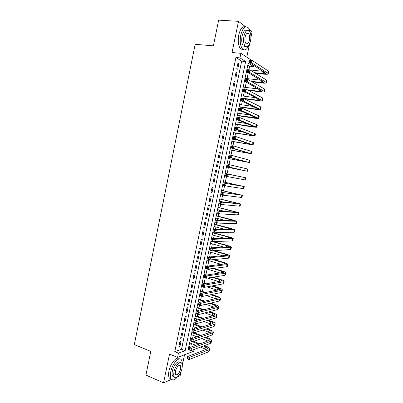 <?xml version="1.0" encoding="UTF-8"?>
<svg xmlns="http://www.w3.org/2000/svg" width="403" height="403" viewBox="0 0 403 403"><rect width="100%" height="100%" fill="white"/><g stroke="black" fill="none" stroke-linecap="round" stroke-linejoin="round"><path stroke-width="0.6" d="M194.07 349.487L193.692 351.28L177.567 357.38L178.448 353.134L185.168 350.67L245.654 61.508L239.981 57.891L240.934 53.322L251.442 60.213M177.738 376.664L180.171 375.601L180.992 371.687M182.282 365.521L184.534 354.746M246.792 57.166L249.538 44.043M250.933 37.363L252.107 31.766L249.442 29.726M253.809 65.362L253.563 66.54L248.223 63.14L188.211 349.557L189.173 349.205M248.898 69.774L249.659 66.142L253.563 66.54M188.826 346.615L190.982 345.845L191.46 343.578M192.574 338.248L193.183 335.361M193.757 332.626L193.823 332.299M194.453 329.296L194.911 327.125M195.475 324.42L195.712 323.292M196.337 320.33L196.639 318.879M197.203 316.204L197.606 314.264M198.221 311.338L198.377 310.612M198.931 307.963L199.505 305.212M200.659 299.711L201.409 296.145M202.397 291.44L203.319 287.052M204.135 283.153L205.228 277.944M205.878 274.846L207.102 269.018M207.716 266.071L208.855 260.65M209.631 256.958L210.613 252.263M211.545 247.825L212.376 243.855M213.464 238.672L214.144 235.433M214.643 233.065L214.849 232.078M215.393 229.493L215.917 226.995M216.406 224.657L216.784 222.844M217.323 220.3L217.691 218.537M218.174 216.23L218.728 213.59M219.252 211.081L219.469 210.064M219.942 207.787L220.673 204.311M221.192 201.843L221.247 201.571M221.721 199.329L222.627 195.012M223.499 190.851L224.582 185.692M225.282 182.352L226.541 176.353M227.065 173.839L228.41 167.441M228.995 164.646L230.199 158.898M230.964 155.256L231.997 150.334M232.939 145.846L233.795 141.755M234.279 139.468L234.39 138.934M234.919 136.41L235.599 133.156M236.093 130.824L236.359 129.529M236.904 126.955L237.407 124.537M237.906 122.164L238.339 120.109M238.888 117.48L239.221 115.903M239.725 113.49L240.319 110.659M240.883 107.984L241.034 107.253M241.553 104.795L242.309 101.193M243.377 96.08L244.299 91.703M245.21 87.35L246.293 82.192M247.044 78.6L248.293 72.661M190.982 345.845L192.629 346.484M245.659 26.825L238.505 21.334L218.653 20.15L213.383 45.846L195.178 44.295L134.31 344.605L150.777 351.396L145.921 375.092L163.558 382.85L171.572 379.354M179.909 341.653L178.861 346.691L179.985 346.303L181.033 341.276L179.909 341.653M181.662 333.236L180.609 338.288L181.728 337.926L182.781 332.893L181.662 333.236M183.42 324.803L182.368 329.866L183.481 329.533L184.529 324.486L183.42 324.803M185.179 316.355L184.126 321.428L185.234 321.12L186.287 316.063L185.179 316.355M186.947 307.887L185.884 312.97L186.987 312.693L188.045 307.625L186.947 307.887M188.71 299.399L187.652 304.492L188.75 304.245L189.808 299.167L188.71 299.399M190.483 290.895L189.42 296.004L190.513 295.782L191.576 290.694L190.483 290.895M192.256 282.377L191.193 287.49L192.281 287.299L193.344 282.201L192.256 282.377M194.034 273.833L192.966 278.962L194.055 278.8L195.117 273.687L194.034 273.833M195.818 265.28L194.75 270.413L195.828 270.282L196.896 265.159L195.818 265.28M197.606 256.701L196.533 261.849L197.606 261.743L198.674 256.615L197.606 256.701M199.394 248.107L198.321 253.265L199.389 253.19L200.462 248.052L199.394 248.107M201.188 239.498L200.115 244.666L201.178 244.616L202.251 239.468L201.188 239.498M202.986 230.864L201.908 236.047L202.966 236.027L204.044 230.864L202.986 230.864M204.789 222.214L203.706 227.408L204.759 227.418L205.837 222.244L204.789 222.214M206.593 213.55L205.51 218.753L206.558 218.794L207.641 213.61L206.593 213.55M208.401 204.86L207.318 210.074L208.361 210.149L209.444 204.951L208.401 204.86M210.215 196.16L209.127 201.384L210.165 201.485L211.253 196.276L210.215 196.16M212.033 187.435L210.94 192.669L211.978 192.8L213.066 187.586L212.033 187.435M213.852 178.695L212.759 183.939L213.792 184.1L214.88 178.872L213.852 178.695M215.681 169.935L214.582 175.189L215.605 175.386L216.698 170.142L215.681 169.935M217.509 161.155L216.411 166.424L217.429 166.646L218.522 161.396L217.509 161.155M219.338 152.354L218.24 157.638L219.252 157.89L220.35 152.626L219.338 152.354M221.176 143.539L220.073 148.833L221.081 149.115L222.179 143.841L221.176 143.539M223.015 134.703L221.912 140.007L222.914 140.32L224.018 135.035L223.015 134.703M224.859 125.847L223.756 131.161L224.753 131.509L225.856 126.21L224.859 125.847M226.708 116.971L225.599 122.3L226.592 122.678L227.7 117.369L226.708 116.971M228.561 108.08L227.448 113.419L228.436 113.827L229.544 108.508L228.561 108.08M230.42 99.168L229.302 104.518L230.284 104.956L231.398 99.627L230.42 99.168M232.279 90.237L231.161 95.597L232.138 96.065L233.251 90.725L232.279 90.237M234.143 81.285L233.025 86.655L233.997 87.159L235.11 81.804L234.143 81.285M236.012 72.313L234.889 77.698L235.856 78.232L236.974 72.867L236.012 72.313M249.659 66.142L247.835 64.999M235.926 57.508L174.771 351.653L181.536 349.23L241.664 61.115L235.926 57.508L239.981 57.891M237.886 63.321L236.763 68.722L237.72 69.286L238.843 63.906L237.886 63.321M177.567 357.38L169.517 354.101L163.558 382.85M174.771 351.653L178.448 353.134M238.505 21.334L232.037 52.516L240.934 53.322M241.664 61.115L245.654 61.508M181.536 349.23L185.168 350.67M237.785 63.8L238.843 63.906M235.921 72.752L236.974 72.867M234.062 81.683L235.11 81.804M232.204 90.589L233.251 90.725M230.355 99.481L231.398 99.627M228.506 108.357L229.544 108.508M226.662 117.208L227.7 117.369M224.819 126.043L225.856 126.21M222.985 134.859L224.018 135.035M221.151 143.654L222.179 143.841M219.323 152.43L220.35 152.626M217.499 161.19L218.522 161.396M214.587 175.169L215.605 175.386M212.774 183.879L213.792 184.1M210.965 192.569L211.978 192.8M209.157 201.243L210.165 201.485M207.354 209.898L208.361 210.149M205.555 218.532L206.558 218.794M203.762 227.151L204.759 227.418M201.968 235.755L202.966 236.027M200.18 244.334L201.178 244.616M198.397 252.898L199.389 253.19M196.619 261.446L197.606 261.743M194.84 269.97L195.828 270.282M193.067 278.483L194.055 278.8M191.299 286.971L192.281 287.299M189.536 295.449L190.513 295.782M187.773 303.902L188.75 304.245M186.015 312.345L186.987 312.693M184.262 320.763L185.234 321.12M182.514 329.165L183.481 329.533M180.766 337.553L181.728 337.926M179.023 345.92L179.985 346.303M254.474 72.676L263.28 73.618C264.857 73.774 265.753 73.709 265.97 73.417L249.286 62.46L249.789 60.057L251.956 60.264L251.452 62.672L267.703 73.175L268.191 73.865C267.859 74.298 266.509 74.399 264.136 74.162L255.356 73.215M247.875 72.409L246.319 72.243M246.868 69.618L247.764 69.714M250.051 69.951L263.104 71.326M246.409 71.805L247.306 71.905M250.646 60.591L249.779 60.505L249.578 61.473L250.444 61.553L250.646 60.591L251.956 60.264L268.181 70.923L268.665 71.623L268.212 73.749M250.444 61.553L251.452 62.672L249.286 62.46L249.578 61.473M249.779 60.505L249.789 60.057M250.177 32.326C249.769 30.17 249.084 28.598 248.132 27.605C245.11 25.525 242.656 28.003 240.772 35.036C239.709 41.408 240.304 46.078 242.566 49.035C244.868 50.944 247.004 49.629 248.973 45.091M245.407 26.905C242.571 25.968 240.354 28.628 238.767 34.89C237.705 41.252 238.309 45.912 240.586 48.869L243.316 49.634M245.568 46.536L243.397 46.083C241.76 43.947 241.332 40.582 242.102 35.993C243.316 31.283 244.974 29.404 247.069 30.366M250.535 40.92C251.321 36.33 250.893 32.95 249.24 30.774C247.069 29.273 245.306 31.061 243.951 36.129C243.175 40.728 243.598 44.093 245.226 46.234C247.422 47.756 249.195 45.987 250.535 40.92M245.145 37C244.646 39.962 244.918 42.134 245.971 43.514C247.382 44.496 248.52 43.353 249.386 40.088C249.895 37.131 249.618 34.95 248.555 33.555C247.155 32.583 246.016 33.731 245.145 37M182.227 364.871C182.398 362.735 182.156 361.123 181.491 360.03C179.35 355.92 172.333 363.39 170.761 371.742C170.142 374.911 170.262 377.258 171.134 378.795C172.645 380.759 174.761 380.12 177.486 376.876M179.441 358.932C177.028 355.658 170.459 363.043 168.963 370.977C168.343 374.14 168.469 376.488 169.346 378.024L171.401 379.168M174.333 376.951L172.63 376.165C172.005 375.057 171.915 373.364 172.363 371.082C173.476 365.178 178.423 359.783 180.035 362.569M182 368.453C182.458 366.151 182.368 364.443 181.728 363.33C180.186 360.363 175.149 365.783 174.02 371.783C173.567 374.07 173.658 375.767 174.282 376.87C175.884 379.898 180.907 374.327 182 368.453M175.466 371.178L175.637 374.463C177.451 375.525 179.108 373.717 180.609 369.032L180.433 365.738C178.64 364.665 176.982 366.478 175.466 371.178M251.124 81.315L261.401 82.504L264.076 82.368L247.276 72.051L247.78 69.654L249.936 69.88L249.432 72.283L265.794 82.177L266.287 82.817C265.97 83.209 264.625 83.275 262.262 83.018L252.016 81.824M245.387 81.053L244.49 80.953M245.034 78.368L260.776 80.162M244.576 80.555L245.472 80.66M248.626 70.223L247.759 70.127L247.558 71.089L248.424 71.18L248.626 70.223L249.936 69.88L266.272 79.93L266.766 80.58L266.312 82.711M248.424 71.18L249.432 72.283L247.276 72.051L247.558 71.089M247.759 70.127L247.78 69.654M247.452 89.869L259.522 91.375L262.182 91.3L245.271 81.623L245.77 79.23L247.926 79.477L247.422 81.874L263.889 91.159L264.393 91.748C264.081 92.096 262.751 92.136 260.393 91.854L248.354 90.353M243.563 89.753L242.671 89.642M243.205 87.103L258.368 88.962M242.747 89.285L243.639 89.395M246.611 79.829L245.749 79.729L245.548 80.686L246.409 80.786L246.611 79.829L247.926 79.477L264.363 88.917L264.867 89.516L264.413 91.652M246.409 80.786L247.422 81.874L245.271 81.623L245.548 80.686M245.749 79.729L245.77 79.23M240.918 97.994L257.648 100.221L260.293 100.211L243.266 91.169L243.77 88.786L245.916 89.048L245.412 91.441L262.504 100.659C262.202 100.967 260.877 100.972 258.525 100.674L244.243 98.765M241.745 98.433L240.853 98.312M241.377 95.818L255.84 97.712M244.601 89.411L243.739 89.305L243.543 90.262L244.399 90.368L244.601 89.411L245.916 89.048L262.464 97.884L262.973 98.433L262.519 100.579M244.399 90.368L245.412 91.441L243.266 91.169L243.543 90.262M243.739 89.305L243.77 88.786M239.1 106.689L255.779 109.052L258.409 109.107L241.271 100.695L241.77 98.317L243.911 98.599L243.407 100.987L260.615 109.551C260.323 109.818 259.003 109.792 256.661 109.47L239.039 106.966M239.553 104.518L253.144 106.412M242.596 98.977L241.74 98.861L241.538 99.813L242.394 99.929L242.596 98.977L243.911 98.599L260.565 106.83L261.089 107.329L260.63 109.48M242.394 99.929L243.407 100.987L241.271 100.695L241.538 99.813M241.74 98.861L241.77 98.317M237.281 115.364L256.53 117.978L239.276 110.2L239.775 107.828L241.911 108.13L241.412 110.508L258.731 118.427L254.802 118.25L237.231 115.606M237.735 113.193L250.208 115.046M240.596 108.513L239.74 108.392L239.538 109.344L240.395 109.47L240.596 108.513L241.911 108.13L258.671 115.757L259.205 116.21L258.746 118.366M240.395 109.47L241.412 110.508L239.276 110.2L239.538 109.344M239.74 108.392L239.775 107.828M235.468 124.018L254.651 126.834L237.291 119.681L237.785 117.313L239.916 117.636L239.417 120.008L256.852 127.283L252.948 127.016L235.423 124.225M235.921 121.857L246.898 123.58M238.596 118.034L237.745 117.903L237.548 118.855L238.4 118.986L238.596 118.034L239.916 117.636L256.782 124.668L257.321 125.071L256.862 127.232M238.4 118.986L239.417 120.008L237.291 119.681L237.548 118.855M237.745 117.903L237.785 117.313M233.659 132.658L252.777 135.67L235.307 129.141L235.8 126.779L237.921 127.121L237.427 129.489L254.978 136.118L233.624 132.824M234.113 130.496L242.969 131.962M236.606 127.529L235.755 127.393L235.559 128.34L236.405 128.476L236.606 127.529L237.921 127.121L254.892 133.559L255.447 133.912L254.988 136.078M236.405 128.476L237.427 129.489L235.307 129.141L235.559 128.34M235.755 127.393L235.8 126.779M231.851 141.277L250.913 144.486L233.327 138.582L233.821 136.224L235.936 136.587L235.438 138.949L253.104 144.934L231.826 141.408M232.304 139.121L237.891 140.093M234.617 137.005L233.77 136.859L233.574 137.806L234.42 137.952L234.617 137.005L235.936 136.587L253.013 142.43L253.573 142.733L253.114 144.904M234.42 137.952L235.438 138.949L233.327 138.582L233.574 137.806M233.77 136.859L233.821 136.224M230.048 149.876L249.044 153.286L231.352 147.997L231.846 145.644L233.957 146.027L233.458 148.385L251.24 153.734L230.032 149.971M230.501 147.73L231.377 147.891M232.637 146.455L231.79 146.304L231.594 147.246L232.435 147.402L232.637 146.455L233.957 146.027L251.134 151.281L251.704 151.538L251.245 153.709M232.435 147.402L233.458 148.385L231.352 147.997L231.594 147.246M231.79 146.304L231.846 145.644M228.249 158.46L247.185 162.061L229.383 157.397L229.876 155.049L231.977 155.447L231.483 157.8L249.376 162.515L228.239 158.52M228.703 156.319L229.574 156.485M230.657 155.885L229.816 155.729L229.619 156.666L230.461 156.827L230.657 155.885L231.977 155.447L249.261 160.112L249.84 160.323L249.381 162.5M230.461 156.827L231.483 157.8L229.383 157.397L229.619 156.666M229.816 155.729L229.876 155.049M226.456 167.028L245.331 170.822L227.418 166.771L227.912 164.429L230.002 164.847L229.514 167.19L247.518 171.275L226.451 167.049M226.904 164.887L227.776 165.064M228.682 165.295L227.846 165.129L227.65 166.066L228.486 166.238L228.682 165.295L230.002 164.847L247.981 169.089L247.518 171.27M228.486 166.238L229.514 167.19L227.418 166.771L227.65 166.066M227.846 165.129L227.912 164.429M226.713 174.685L225.876 174.509L225.68 175.446L226.516 175.622L226.713 174.685L228.038 174.222L227.544 176.564L225.458 176.121L225.947 173.784L246.127 177.834L225.116 173.431M225.111 173.441L243.941 177.38L225.947 173.784L225.876 174.509M224.667 175.577L225.534 175.758M226.516 175.622L227.544 176.564L245.664 180.015L246.122 177.834M225.458 176.121L225.68 175.446M224.748 184.05L223.917 183.869L223.72 184.806L224.552 184.987L224.748 184.05L226.073 183.577L225.579 185.914L223.504 185.456L223.992 183.123L244.273 186.564L223.333 181.929M223.322 181.975L242.087 186.11L223.992 183.123L223.917 183.869M222.879 184.106L223.746 184.297M224.552 184.987L225.579 185.914L243.81 188.74L244.268 186.574M223.504 185.456L223.72 184.806M222.788 193.395L221.957 193.208L221.761 194.14L222.592 194.332L222.788 193.395L224.113 192.911L223.625 195.243L221.549 194.765L222.038 192.438L242.425 195.274L221.554 190.407M221.539 190.488L240.243 194.815L222.038 192.438L221.957 193.208M221.096 192.619L221.957 192.815M222.592 194.332L223.625 195.243L241.342 197.44L241.961 197.445L242.42 195.294M221.549 194.765L221.761 194.14M220.834 202.719L220.003 202.523L219.811 203.455L220.637 203.651L220.834 202.719L222.159 202.225L221.67 204.548L219.605 204.054L220.088 201.732L222.159 202.225L240.581 203.963L219.781 198.87M219.761 198.991L238.4 203.505L220.088 201.732L220.003 202.523M219.313 201.112L223.282 202.054M220.637 203.651L221.67 204.548L239.488 206.17L240.117 206.135L240.576 203.994M219.605 204.054L219.811 203.455M218.884 212.023L218.058 211.817L217.862 212.744L218.688 212.95L218.884 212.023L220.209 211.515L219.721 213.837L217.66 213.323L218.144 211.006L220.209 211.515L238.737 212.633L218.013 207.318M217.983 207.469L236.566 212.18L218.144 211.006L218.058 211.817M217.539 209.59L225.267 211.489M218.688 212.95L219.721 213.837L237.639 214.885L238.279 214.799L238.732 212.673M217.66 213.323L217.862 212.744M216.935 221.302L216.114 221.091L215.917 222.018L216.738 222.229L216.935 221.302L218.26 220.784L217.776 223.101L215.721 222.567L216.204 220.26L218.26 220.784L236.904 221.287L233.251 220.038L216.25 215.746M216.21 215.932L234.732 220.834L216.204 220.26L216.114 221.091M215.766 218.048L225.806 220.607M216.738 222.229L217.776 223.101L235.795 223.579L236.445 223.448L236.893 221.338M215.721 222.567L215.917 222.018M214.99 230.561L214.174 230.345L213.978 231.267L214.799 231.488L214.99 230.561L216.32 230.037L215.837 232.345L213.786 231.796L214.27 229.488L216.32 230.037L235.07 229.927L231.443 228.582L214.487 224.154M214.436 224.38L232.899 229.468L214.27 229.488L214.174 230.345M213.998 226.491L225.589 229.544M214.799 231.488L215.837 232.345L233.957 232.259L234.611 232.083L235.06 229.982M213.786 231.796L213.978 231.267M213.056 239.8L212.235 239.573L212.043 240.495L212.86 240.722L213.056 239.8L214.381 239.261L213.897 241.568L211.857 240.999L212.341 238.697L214.381 239.261L233.241 238.541C233.08 238.208 231.881 237.73 229.634 237.11L212.729 232.551M212.673 232.808L228.677 237.13L231.075 238.082L212.341 238.697L212.235 239.573M212.23 234.914L224.934 238.375M212.86 240.722L213.897 241.568L232.118 240.918L232.783 240.692L233.226 238.606M211.857 240.999L212.043 240.495M211.122 249.019L210.306 248.787L210.114 249.704L210.93 249.941L211.122 249.019L212.452 248.47L211.968 250.772L209.933 250.182L210.411 247.89L212.452 248.47L231.418 247.14C231.267 246.767 230.068 246.258 227.836 245.623L210.971 240.923M210.91 241.221L226.869 245.674L229.252 246.681L210.411 247.89L210.306 248.787M210.472 243.321L224.003 247.125M210.93 249.941L211.968 250.772L230.284 249.558L230.959 249.286L231.403 247.215M209.933 250.182L210.114 249.704M209.192 258.217L208.381 257.975L208.185 258.892L209.001 259.134L209.192 258.217L210.522 257.658L210.039 259.95L208.008 259.346L208.492 257.059L210.522 257.658L229.594 255.724C229.453 255.306 228.264 254.772 226.038 254.117L213.938 250.641M210.069 249.528L209.222 249.281M209.152 249.613L209.998 249.86M212.94 250.706L225.065 254.192L227.433 255.265L208.492 257.059L208.381 257.975M208.714 251.709L222.884 255.819M209.001 259.134L210.039 259.95L228.456 258.182L229.141 257.865L229.579 255.809M208.008 259.346L208.185 258.892M207.268 267.39L206.457 267.144L206.265 268.06L207.077 268.307L207.268 267.39L208.598 266.821L208.119 269.113L206.094 268.489L206.573 266.207L208.598 266.821L227.085 264.635L227.781 264.282C227.645 263.829 226.466 263.265 224.239 262.59L214.033 259.567M208.321 257.875L207.474 257.623M207.394 257.991L208.24 258.242M213.036 259.663L223.267 262.696L225.62 263.824L206.573 266.207L205.732 265.95M206.956 260.081L221.63 264.464M207.077 268.307L208.119 269.113L226.632 266.786L227.327 266.423L227.76 264.378M206.457 267.144L206.573 266.207M206.094 268.489L206.265 268.06M205.349 276.549L204.538 276.292L204.346 277.209L205.157 277.46L205.349 276.549L206.679 275.969L206.2 278.251L204.18 277.612L204.659 275.335L206.679 275.969L225.267 273.224L225.967 272.831C225.836 272.337 224.667 271.743 222.451 271.048L213.771 268.398M205.646 266.348L206.487 266.61M212.769 268.524L221.474 271.184C222.945 271.647 223.725 272.04 223.806 272.368L204.659 275.335L204.538 276.292M205.208 268.438L220.285 273.073M205.157 277.46L206.2 278.251L224.809 275.37L225.514 274.962L225.942 272.932M204.18 277.612L204.346 277.209M203.429 285.682L202.623 285.42L202.432 286.332L203.238 286.593L203.429 285.682L204.764 285.092L204.286 287.369L202.276 286.714L202.749 284.437L204.764 285.092L223.448 281.798L224.154 281.354C224.038 280.826 222.874 280.201 220.663 279.486L213.247 277.158M206.553 275.058L203.989 274.257M203.898 274.69L205.535 275.204M212.245 277.314L219.68 279.652C221.151 280.125 221.922 280.543 222.003 280.896L202.749 284.437L202.623 285.42M203.46 276.775L204.301 277.042M207.495 278.05L218.864 281.652M203.238 286.593L204.286 287.369L222.99 283.939L223.705 283.485L224.133 281.47M202.276 286.714L202.432 286.332M201.52 294.795L200.714 294.528L200.523 295.439L201.329 295.706L201.52 294.795L202.85 294.195L202.377 296.467L200.372 295.792L200.845 293.525L202.85 294.195L221.63 290.351L222.35 289.863C222.239 289.294 221.086 288.644 218.879 287.908L212.522 285.858M206.245 283.833L202.251 282.543M202.155 283.017L205.228 284.009M211.52 286.044L217.892 288.1C219.358 288.588 220.124 289.027 220.199 289.404L200.845 293.525L200.714 294.528M201.717 285.097L202.558 285.369M207.112 286.85L217.393 290.195M201.329 295.706L202.377 296.467L221.176 292.487L221.897 291.989L222.325 289.984M200.372 295.792L200.523 295.439M199.611 303.892L198.81 303.615L198.619 304.522L199.42 304.799L199.611 303.892L200.946 303.278L200.467 305.545L198.472 304.854L198.946 302.593L200.946 303.278L219.821 298.885L220.547 298.356C220.446 297.746 219.297 297.066 217.101 296.316L211.646 294.507M205.726 292.543L200.518 290.82M200.412 291.324L204.704 292.749M210.638 294.719L216.109 296.532C217.57 297.036 218.33 297.49 218.396 297.893L198.946 302.593L198.81 303.615M199.979 293.399L200.815 293.676M206.532 295.59L215.877 298.714M199.42 304.799L200.467 305.545L219.368 301.016L220.098 300.477L220.522 298.487M198.472 304.854L198.619 304.522M197.707 312.965L196.911 312.678L196.719 313.584L197.52 313.866L197.707 312.965L199.042 312.34L198.568 314.602L196.573 313.897L197.047 311.635L199.042 312.34L218.013 307.403L218.748 306.829C218.658 306.179 217.514 305.474 215.323 304.703L210.643 303.106M205.031 301.197L198.79 299.071M198.674 299.615L204.009 301.434M209.636 303.348L214.325 304.95C215.781 305.464 216.542 305.937 216.602 306.366L197.047 311.635L196.911 312.678M198.241 301.686L200.11 302.326M205.787 304.27L214.315 307.207M197.52 313.866L198.568 314.602L217.565 309.529L218.3 308.945L218.723 306.965M196.573 313.897L196.719 313.584M195.808 322.017L195.012 321.725L194.825 322.627L195.621 322.919L195.808 322.017L197.143 321.382L196.669 323.639L194.684 322.914L195.158 320.662L197.143 321.382L216.21 315.902L216.955 315.282C216.869 314.597 215.736 313.861 213.555 313.071L209.545 311.67M204.195 309.801L197.062 307.313M196.941 307.887L203.172 310.068M208.532 311.942L212.547 313.348C214.003 313.872 214.754 314.365 214.809 314.819L214.305 315.237L195.158 320.662L195.012 321.725M196.508 309.952L199.5 311.005M204.91 312.909L212.729 315.68M195.621 322.919L196.669 323.639L215.761 318.027L216.507 317.393L216.925 315.433M194.684 322.914L194.825 322.627M193.914 331.049L193.123 330.752L192.931 331.654L193.727 331.951L193.914 331.049L195.254 330.405L194.78 332.656L192.795 331.916L193.269 329.664L195.254 330.405L214.411 324.385L215.167 323.72C215.091 322.999 213.963 322.234 211.787 321.423L208.366 320.199M203.253 318.37L195.339 315.534M195.213 316.143L202.22 318.657M207.354 320.501L210.774 321.725C212.225 322.264 212.975 322.778 213.021 323.256L212.512 323.7L193.269 329.664L193.123 330.752M194.78 318.204L198.755 319.639M203.928 321.508L211.112 324.133M193.727 331.951L194.78 332.656L213.963 326.501L214.718 325.825L215.131 323.876M192.795 331.916L192.931 331.654M192.024 340.061L191.234 339.754L191.047 340.656L191.838 340.958L192.024 340.061L193.359 339.407L192.891 341.653L190.916 340.893L191.385 338.651L193.359 339.407L212.618 332.848L213.378 332.143C213.313 331.377 212.19 330.586 210.018 329.76L207.127 328.697M202.215 326.893L193.621 323.74M193.485 324.385L201.183 327.216M206.104 329.024L209.006 330.092C210.452 330.641 211.192 331.17 211.237 331.674L210.724 332.148L191.385 338.651L191.234 339.754M193.052 326.44L197.898 328.233M202.855 330.067L209.479 332.566M191.838 340.958L192.891 341.653L212.169 334.964L212.93 334.243L213.343 332.304M190.14 349.053L189.35 348.741L189.163 349.638L189.949 349.95L190.14 349.053L191.475 348.388L191.007 350.63L189.037 349.854L189.506 347.618L191.475 348.388L210.824 341.296L211.595 340.545C211.535 339.744 210.421 338.923 208.26 338.077L205.827 337.165M201.102 335.387L191.904 331.931M191.763 332.606L200.064 335.734M204.805 337.518L207.238 338.434C208.678 338.999 209.419 339.548 209.459 340.077L208.935 340.58L189.506 347.618L189.35 348.741M191.329 334.661L196.941 336.782M201.712 338.591L207.832 340.978M189.949 349.95L191.007 350.63L210.376 343.401L211.152 342.641L211.56 340.716M188.256 358.02L187.471 357.703L187.284 358.599L188.07 358.917L188.256 358.02L189.596 357.35L189.128 359.587L187.163 358.791L187.632 356.559L189.596 357.35L209.036 349.723L209.817 348.927C209.767 348.091 208.658 347.24 206.502 346.373L204.487 345.603M199.923 343.845L193.596 341.412M191.017 340.419L190.191 340.102M190.045 340.812L198.881 344.222M203.46 345.986L205.48 346.761C206.915 347.341 207.646 347.905 207.681 348.459L207.152 348.993L187.632 356.559L187.471 357.703M189.612 342.862L195.903 345.3M200.508 347.084L206.17 349.376M188.07 358.917L189.128 359.587L208.593 351.829L209.374 351.018L209.777 349.109M263.683 71.699L263.28 73.618M268.181 70.923L267.703 73.175M261.769 80.756L261.401 82.504M266.272 79.93L265.794 82.177M259.854 89.793L259.522 91.375M264.363 88.917L263.889 91.159M257.95 98.811L257.648 100.221M262.464 97.884L261.985 100.12M256.046 107.808L255.779 109.052M260.565 106.83L260.091 109.067M254.142 116.789L253.915 117.862M258.671 115.757L258.197 117.988M252.248 125.746L252.056 126.658M256.782 124.668L256.308 126.895M250.359 134.688L250.198 135.428M254.892 133.559L254.424 135.776M248.47 143.604L248.349 144.183M253.013 142.43L252.54 144.642M246.586 152.505L246.5 152.918M251.134 151.281L250.666 153.488M244.707 161.386L244.651 161.638M249.261 160.112L248.792 162.318M247.392 168.928L246.923 171.124M245.528 177.718L245.059 179.914M243.664 186.493L243.2 188.685M237.77 194.165L237.694 194.518M241.805 195.254L241.342 197.44M235.941 202.795L235.836 203.308M239.951 203.989L239.488 206.17M234.123 211.404L233.977 212.084M238.102 212.708L237.639 214.885M232.304 219.998L232.128 220.834M236.259 221.408L235.795 223.579M230.486 228.577L230.279 229.569M234.415 230.093L233.957 232.259M228.677 237.13L228.436 238.284M232.576 238.757L232.118 240.918M226.869 245.674L226.592 246.979M230.743 247.402L230.284 249.558M225.065 254.192L224.758 255.658M228.914 256.026L228.456 258.182M223.267 262.696L222.924 264.318M227.085 264.635L226.632 266.786M221.474 271.184L221.096 272.957M225.267 273.224L224.809 275.37M219.68 279.652L219.272 281.581M223.448 281.798L222.99 283.939M217.892 288.1L217.449 290.185M221.63 290.351L221.176 292.487M216.109 296.532L215.66 298.638M219.821 298.885L219.368 301.016M214.325 304.95L213.882 307.051M218.013 307.403L217.565 309.529M212.547 313.348L212.104 315.443M216.21 315.902L215.761 318.027M210.774 321.725L210.331 323.821M214.411 324.385L213.963 326.501M209.006 330.092L208.563 332.178M212.618 332.848L212.169 334.964M207.238 338.434L206.799 340.52M210.824 341.296L210.376 343.401M205.48 346.761L205.036 348.842M209.036 349.723L208.593 351.829M246.913 33.439L248.555 33.555M243.397 46.083L245.226 46.234M242.566 49.035L240.586 48.869M179.28 365.259L180.433 365.738M172.63 376.165L174.282 376.87M171.134 378.795L169.346 378.024"/></g></svg>
